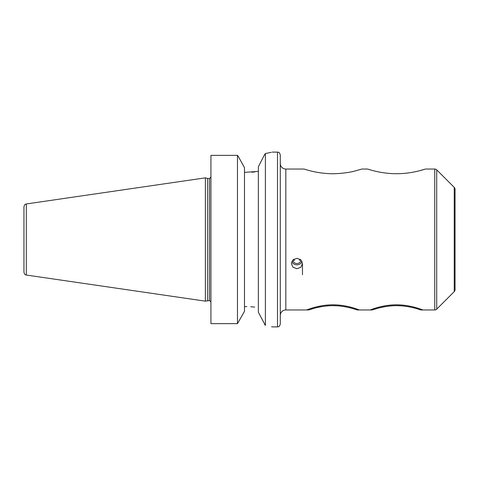 <?xml version="1.0" encoding="UTF-8"?>
<svg xmlns="http://www.w3.org/2000/svg" width="479" height="479" viewBox="0 0 479 479"><rect width="100%" height="100%" fill="white"/><g stroke="black" fill="none" stroke-linecap="round" stroke-linejoin="round"><path stroke-width="0.72" d="M205.377 301.153L26.321 275.042L26.321 203.958L205.377 177.847L205.377 301.153L209.539 300.531L210.928 301.92M205.377 177.847L207.706 178.469L207.706 300.531M26.321 275.042C25.638 274.473 25.094 275.832 23.95 272.3L23.95 206.7C25.094 203.168 25.638 204.527 26.321 203.958M292.795 260.085A4.161 3.91 180 0 0 296.926 263.528A4.161 3.91 0 0 0 301.057 260.085M293.136 259.756L294.334 260.558L293.932 259.157M302.471 263.6L300.848 259.875L296.926 258.313L292.998 259.875L291.376 263.6L292.998 267.246L296.926 268.737L300.848 267.246L302.471 263.6L302.471 274.73L302.471 263.6M299.866 259.127L299.513 260.462L300.662 259.702M280.281 260.265L280.281 163.489A5.55 5.55 0 0 0 285.825 169.039L304.075 169.039C304.339 169.057 314.787 172.871 327.929 173.56C335.372 174.248 348.413 172.829 354.346 171.159L361.902 169.039L367.603 169.039C368.016 169.093 380.613 173.763 396.522 173.703C412.431 173.757 425.011 169.093 425.43 169.039L434.758 169.039A2.772 2.772 0 0 1 436.722 169.847L454.236 187.367A2.772 2.772 0 0 1 455.05 189.325L455.05 201.497M277.503 152.112L277.503 326.888C278.329 326.355 278.958 327.905 280.281 324.109L280.281 154.891C278.958 151.095 278.329 152.645 277.503 152.112L272.234 152.112M271.324 152.328L265.384 153.531C274.557 151.669 274.557 151.669 265.384 153.531L265.384 325.469C274.557 327.331 274.557 327.331 265.384 325.469L258.367 312.248L258.367 166.752L264.133 155.465L258.367 166.752M271.557 326.726L271.94 326.816M265.384 153.531L264.133 155.465M264.653 324.337L265.067 324.978M250.81 306.74L254.69 307.081M244.494 167.668L238.332 156.555L244.494 167.668L244.494 311.332L237.47 323.654L210.928 323.654L210.928 155.346L237.47 155.346L238.332 156.555L237.47 155.346L237.47 323.654L210.928 323.654M258.367 171.398L244.494 172.374M246.853 306.626L244.494 306.626M251.834 172.195L254.9 171.895M237.47 323.654L244.494 311.332M291.795 261.6A5.55 5.215 180 0 0 296.926 264.827A5.55 5.215 0 0 0 302.051 261.6M377.404 308.374L372.297 309.961L357.208 309.961C357.472 310.129 346.143 305.596 332.869 305.668C319.457 305.68 308.554 310.129 308.769 309.961L285.825 309.961A5.55 5.55 0 0 0 280.281 315.511M372.297 309.961C372.081 310.129 382.984 305.68 396.396 305.668C409.671 305.596 420.999 310.129 420.736 309.961L434.758 309.961L434.758 169.039M351.67 308.254L348.784 307.53M344.066 306.59L340.527 306.099M337.072 305.794L332.971 305.668M328.863 305.8L325.415 306.105M321.882 306.596L316.613 307.668M313.877 308.374L308.769 309.961M415.197 308.254L412.311 307.53M407.593 306.59L404.054 306.099M400.6 305.794L396.498 305.668M392.391 305.8L388.942 306.105M385.409 306.596L380.14 307.668M406.192 173.182L408.695 172.877M411.575 172.434L413.347 172.123M415.083 171.775L417.55 171.231M419.197 170.829L425.43 169.039M455.05 277.503L455.05 289.675A2.772 2.772 0 0 1 454.236 291.633L436.722 309.153A2.772 2.772 0 0 1 434.758 309.961M455.05 289.675L455.05 189.325M370.093 309.961C369.914 310.158 381.925 304.788 396.54 304.824C411.168 304.806 423.113 310.158 422.939 309.961M306.566 309.961C306.386 310.158 318.397 304.788 333.013 304.824C347.64 304.806 359.585 310.158 359.412 309.961M207.706 178.469L209.539 178.469L209.539 300.531M285.825 309.961L285.825 169.039M436.722 309.153L436.722 169.847M454.236 291.633L454.236 187.367M277.503 326.888L272.234 326.888M209.539 178.469L210.928 177.08"/></g></svg>
